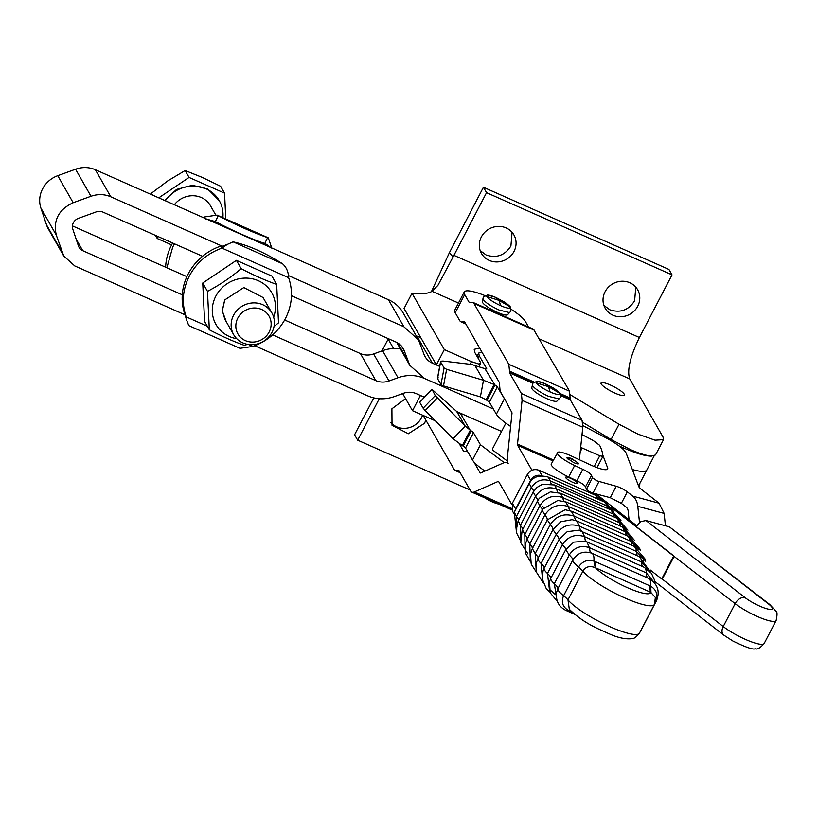 <?xml version="1.0" encoding="UTF-8"?>
<svg xmlns="http://www.w3.org/2000/svg" width="818" height="818" viewBox="0 0 818 818"><rect width="100%" height="100%" fill="white"/><g stroke="black" fill="none" stroke-linecap="round" stroke-linejoin="round"><path stroke-width="1.23" d="M269.163 331.985A17.935 16.759 -29.8 0 1 245.369 340.615A17.935 16.759 -29.8 0 1 237.813 318.09A17.935 16.759 -29.8 0 1 261.596 309.46A17.935 16.759 -29.8 0 1 269.163 331.985M271.985 332.302A21.974 20.542 -29.8 0 1 252.926 344.654A21.974 20.542 -29.8 0 1 233.703 334.715A21.974 20.542 -29.8 0 1 233.559 315.278A21.974 20.542 -29.8 0 1 252.619 302.926A21.974 20.542 -29.8 0 1 271.832 312.865A21.974 20.542 -29.8 0 1 271.985 332.302M271.832 312.865L263.038 297.507L243.805 287.568L224.756 299.909L222.353 310.758L224.878 319.317L233.703 334.715M273.641 317.139A32.086 30 150.3 0 0 275.421 305.462A32.086 30 150.3 0 0 242.404 278.263A32.086 30 150.3 0 0 212.312 311.791A32.086 30 150.3 0 0 236.75 338.713M226.289 321.781L222.251 310.789L224.694 300.012M274.02 326.515L278.509 322.854L276.668 284.429C265.584 280.492 253.744 275.247 241.157 268.682C230.686 277.547 219.469 285.104 207.486 291.361L209.336 329.797C221.913 336.351 233.754 341.597 244.848 345.544L247.2 344.266M207.486 291.361L202.741 283.038L236.412 260.349L271.924 276.095L276.668 284.429M209.336 329.797L204.592 321.464L202.741 283.038M236.412 260.349L241.157 268.682M238.836 347.732L240.001 348.325L252.844 346.423C267.363 341.198 278.222 331.914 285.431 318.57C292.21 305.042 293.273 291.412 288.621 277.68L221.944 248.12C207.424 253.345 196.555 262.619 189.357 275.963C182.567 289.5 181.504 303.12 186.167 316.852L185.011 314.828A54.939 51.381 -29.7 0 1 182.271 294.807A54.939 51.381 -29.7 0 1 188.201 273.938A54.939 51.381 -29.7 0 1 202.557 256.279A54.939 51.381 -29.7 0 1 220.788 246.085L221.944 248.12L227.302 244.418L233.14 241.872C248.202 245.196 264.664 252.506 282.537 263.774L233.14 241.872M288.621 277.68C288.427 271.821 286.402 267.189 282.537 263.774M207.302 326.229L186.167 316.852L186.351 319.429L188.794 325.615L240.001 348.325M227.302 244.418L222.67 246.136L220.788 246.085M222.056 246.116L110.788 196.79C104.407 194.081 97.812 193.907 90.992 196.269L73.17 202.731C58.62 209.572 52.996 220.369 56.309 235.134L63.804 256.085L48.395 229.05A26.37 24.663 -29.7 0 1 46.565 224.96L40.9 208.089A26.37 24.663 -29.7 0 1 57.771 175.686L75.583 169.224A26.37 24.663 -29.7 0 1 95.379 169.745L388.468 299.715A35.164 32.884 -29.7 0 1 403.121 312.854L418.519 339.899L423.816 353.846A17.577 16.442 150.3 0 0 425.033 356.566A17.577 16.442 150.3 0 0 432.354 363.141L439.695 366.392M185.011 314.828L74.786 265.952L63.804 256.085M182.271 294.807L82.741 250.676A8.793 8.221 150.3 0 1 79.08 247.384A8.793 8.221 150.3 0 1 78.467 246.024L72.802 229.152A8.793 8.221 150.3 0 1 78.426 218.355L96.238 211.893A8.793 8.221 150.3 0 1 102.833 212.066L202.557 256.279M254.725 345.738L367.875 395.912C376.382 399.532 385.176 399.767 394.276 396.607L403.243 393.356A17.577 16.442 150.3 0 1 416.444 393.703L424.215 397.149M456.761 411.577L501.567 431.444M493.326 408.99L424.399 378.427L409.757 365.268L404.47 351.331A17.577 16.442 150.3 0 0 403.254 348.601A17.577 16.442 150.3 0 0 395.922 342.036L291.453 295.707M272.639 334.889L375.83 380.636A17.577 16.442 150.3 0 0 389.031 380.983L397.998 377.732C407.098 374.572 415.892 374.808 424.399 378.427L493.315 408.969M288.417 275.554L403.877 326.76L418.519 339.899M439.695 366.352L436.372 364.879L404.061 308.509L412.016 293.243C421.505 294.296 428.182 293.662 432.027 291.32L437.947 285.298L453.029 257.067L449.481 252.517L483.428 187.25L668.919 269.429L672.028 274.848L639.41 337.507C630.116 356.709 626.885 370.503 629.717 378.898L663.02 437.027L663.48 439.675L655.525 454.951L651.506 456.107C645.75 456.28 636.414 453.54 623.51 447.906L619.114 445.953M284.664 320.002L360.421 353.591A17.577 16.442 150.3 0 0 373.621 353.938L382.589 350.687A35.164 32.884 -29.7 0 1 400.421 348.887M72.424 225.891L186.882 276.637M504.174 462.599L480.452 444.757L473.469 432.732A4.397 0.879 27.5 0 0 472.651 431.894A4.397 0.879 27.5 0 0 471.117 430.851L465.176 426.096L435.237 395.585L432.129 389.48L456.7 411.505L461.015 414.46A4.397 0.879 27.5 0 0 462.201 414.746A4.397 0.879 27.5 0 0 462.804 414.614A4.397 0.879 27.5 0 0 462.753 414.276L462.712 414.215M507.446 461.117L492.865 450.227L492.6 448.663L505.882 423.151M654.144 455.923L646.833 469.951A43.947 8.834 -152.5 0 1 646.833 469.961A43.947 8.834 -152.5 0 1 632.324 469.501A43.947 8.834 27.5 0 0 646.833 469.951L638.878 485.238A43.947 8.834 -152.5 0 1 638.469 485.769M651.506 456.107C646.251 455.646 639.144 453.438 630.187 449.471L611.087 439.511L619.032 424.245L638.132 434.205L655.024 440.176L663.48 439.675M582.733 422.354L611.087 439.511M416.137 335.707A17.577 16.442 150.3 0 0 416.945 336.096L420.871 337.834M510.616 426.393A35.164 7.065 -152.5 0 1 509.829 425.881A35.164 7.065 -152.5 0 1 496.362 414.205L489.368 402.18L486.127 399.767L494.082 384.491L483.499 380.288L446.618 369.317L443.509 385.902A4.397 1.227 -169.4 0 1 441.843 385.258A4.397 1.227 -169.4 0 1 440.974 384.552L437.518 378.611L440.636 362.016A4.397 1.227 -169.4 0 1 440.565 361.709A4.397 1.227 -169.4 0 1 441.321 361.198A4.397 1.227 -169.4 0 1 444.113 361.167L470.258 364.296A4.397 1.227 -169.4 0 1 474.256 365.38L484.869 368.632A4.397 0.879 -152.5 0 0 486.056 368.918A4.397 0.879 -152.5 0 0 486.659 368.785A4.397 0.879 -152.5 0 0 486.608 368.458L479.195 355.707L477.998 358.018M271.228 247.742L265.605 243.846M206.668 219.112L215.359 221.586A54.939 6.524 -154 0 0 264.766 243.498L267.639 237.609L268.273 237.823L271.801 248.161M272.057 248.611L271.556 247.721M205.379 219.04L204.224 217.015L217.067 215.114L267.639 237.609A54.939 6.524 -154 0 1 218.232 215.707L215.359 221.586M166.862 267.762L172.792 246.893L174.5 243.846M402.681 393.56L412.507 410.718L435.36 420.841M420.442 395.472L412.507 410.718M393.57 348.509L388.161 339.061L381.996 350.902M639.615 483.816A35.685 7.178 -152.5 0 1 639.625 485.503A35.685 7.178 -152.5 0 1 638.674 486.311M461.015 414.46L470.227 430.319L462.272 445.595L453.08 438.724L425.156 410.544L437.252 397.916M471.117 430.851L463.172 446.127L462.272 445.595M463.172 446.127A4.397 0.879 -152.5 0 1 464.696 447.17A4.397 0.879 -152.5 0 1 465.514 448.008L472.507 460.023A35.164 7.065 27.5 0 0 473.847 461.863A35.164 7.065 27.5 0 0 485.013 471.066M388.161 339.061L389.562 339.214M570.35 394.787L619.032 424.245M479.215 366.812L480.677 362.691L474.696 352.261L474.195 349.317L479.645 348.1M480.677 362.691L478.949 364.071L471.475 361.648L444.317 349.613L436.372 364.879M412.016 293.243L444.317 349.613M481.812 351.883L478.724 353.049L479.195 355.707M580.688 447.282L582.181 448.019L580.218 451.792M602.007 456.556L602.876 456.352L599.747 455.79L582.181 448.019M582.007 434.614A126.575 25.45 -152.5 0 1 593.285 440.554L599.635 445.309A263.693 53.027 -152.5 0 1 602.876 456.352M484.726 295.533A34.724 6.984 27.5 0 0 469.235 290.932A34.724 6.984 27.5 0 0 464.235 291.975L454.767 310.165A34.724 6.984 27.5 0 0 455.217 312.752L459.747 320.656A25.327 7.423 -66.1 0 0 460.943 321.801A25.327 7.423 -66.1 0 0 463.509 321.607L464.481 321.638L499.348 382.487L500.115 391.106L505.647 400.769L497.324 386.904A4.397 0.879 -152.5 0 0 496.506 386.065A4.397 0.879 -152.5 0 0 494.972 385.033L484.869 368.632M475.023 365.707L483.499 380.288L480.381 396.883L486.127 399.767M204.224 217.015A54.939 51.381 150.3 0 0 202.976 217.455M172.639 243.018A54.939 51.381 150.3 0 0 171.637 244.868A54.939 51.381 150.3 0 0 165.625 267.22M456.7 411.505L465.176 426.096L453.08 438.724M431.7 389.337L419.685 402.262L432.129 389.48M473.847 461.863L480.094 472.784A4.397 1.288 -66.1 0 0 480.309 472.988A4.397 1.288 -66.1 0 0 480.749 472.947L504.399 462.507L506.966 462.313L508.162 463.458A25.327 7.423 -66.1 0 1 507.467 456.608L512.027 412.875L505.647 400.769M528.581 327.026L525.381 321.454A34.724 6.984 27.5 0 0 512.16 309.95A34.724 6.984 27.5 0 0 511.168 309.296M464.235 291.975A34.724 6.984 27.5 0 0 464.685 294.562L469.215 302.466A4.397 1.288 -66.1 0 0 469.42 302.66A4.397 1.288 -66.1 0 0 469.869 302.629L472.753 302.302L533.459 329.194L569.522 391.188L570.166 398.622A4.397 1.288 -66.1 0 0 570.289 399.808L582.079 420.391L582.784 427.241L579.389 459.736M590.259 492.968L589.441 491.536A4.397 0.879 27.5 0 1 586.475 489.225L585.555 486.802C584.543 485.125 581.639 483.111 576.854 480.769L568.684 476.976A17.577 3.538 27.5 0 1 551.281 464.9A17.577 3.538 27.5 0 1 551.26 464.021L557.242 453.448C559.277 456.812 565.074 460.841 574.645 465.514L582.825 469.317A8.793 1.769 -152.5 0 1 591.516 475.35L592.436 477.773L596.782 480.79L616.23 486.26A8.793 1.769 -152.5 0 1 627.304 491.884L632.754 496.127A17.577 12.73 -75 0 1 637.795 506.332L639.502 522.477M610.412 385.033A13.18 2.648 27.5 0 0 601.046 383.008A13.18 2.648 27.5 0 0 601.22 383.99A13.18 2.648 27.5 0 0 615.075 393.161A13.18 2.648 27.5 0 0 624.441 395.186A13.18 2.648 27.5 0 0 624.267 394.204A13.18 2.648 27.5 0 0 610.412 385.033M449.481 252.517L431.393 291.678M531.956 470.258L517.63 445.278L552.886 460.892M553.367 459.972L517.518 444.082A4.397 1.288 -66.1 0 0 517.63 445.278M517.518 444.082L522.078 400.35L582.784 427.241M582.079 420.391L521.373 393.499L522.078 400.35M521.373 393.499L509.583 372.916L532.825 383.213M533.469 382.364L509.461 371.73A4.397 1.288 -66.1 0 0 509.583 372.916M509.461 371.73L509.522 371.147L533.96 381.975M569.522 391.188L508.816 364.296L509.522 371.147M508.816 364.296L473.949 303.447L534.655 330.339M472.753 302.302L473.949 303.447M459.297 443.765L463.571 451.219A4.397 1.288 -66.1 0 0 463.775 451.424A4.397 1.288 -66.1 0 0 464.225 451.393L467.375 451.188M460.176 472.722L455.299 470.565A25.327 7.423 -66.1 0 1 454.102 469.409L423.172 415.432M455.299 470.565A25.327 7.423 -66.1 0 0 457.875 470.37L458.939 470.565M511.904 509.88L471.822 492.119A25.327 7.423 -66.1 0 1 470.626 490.974L458.837 470.391M471.822 492.119A25.327 7.423 -66.1 0 0 474.399 491.925L498.039 481.485L498.796 481.822M511.823 504.542L498.694 481.649M480.381 396.883L443.509 385.902M438.213 377.793L437.518 378.611M470.064 489.992L357.681 440.196L379.266 398.734M425.851 420.115L424.562 423.254L408.366 433.755L392.026 425.309L391.904 408.785L405.575 398.622M373.775 397.896L354.572 434.777L357.681 440.196M390.738 422.446A18.681 17.464 150.2 0 0 421.454 417.834A18.681 17.464 150.2 0 0 422.589 415.176M435.237 395.585L423.141 408.202L419.685 402.262M423.141 408.202L425.156 410.544M542.15 505.953L543.919 507.62M565.749 477.712A6.595 1.329 27.5 0 0 572.672 482.293A6.595 1.329 27.5 0 0 577.355 483.305A6.595 1.329 27.5 0 0 577.273 482.814A6.595 1.329 27.5 0 0 570.35 478.233A6.595 1.329 27.5 0 0 565.667 477.221A6.595 1.329 27.5 0 0 565.749 477.712M531.823 387.722A14.284 2.873 27.5 0 0 532.007 388.785A14.284 2.873 27.5 0 0 547.017 398.714A14.284 2.873 27.5 0 0 557.16 400.912L558.991 398.918L548.53 396.331C540.401 392.507 535.115 389.01 532.671 385.84L532.406 385.074L531.823 387.722M482.364 301.413A14.284 2.873 27.5 0 0 482.548 302.476A14.284 2.873 27.5 0 0 497.559 312.415A14.284 2.873 27.5 0 0 507.702 314.603L509.532 312.609L499.072 310.022C490.943 306.208 485.657 302.711 483.213 299.531L482.947 298.774L482.364 301.413M595.893 493.847L636.67 525.677M629.062 519.747L628.05 510.135L626.782 507.579L621.343 503.346L610.269 497.712L592.968 493.06L596.281 495.647M598.633 497.487L604.4 501.996M611.608 507.61L673.643 556.046L661.721 578.95L650.187 569.952M662.243 579.093L723.235 626.557L735.157 603.643L673.643 556.046M661.721 578.95L662.283 579.103L674.196 556.209L636.148 526.577L640.668 521.649L645.975 520.534L669.4 526.833L768.419 603.889A17.577 3.538 -152.5 0 1 770.167 609.42A17.577 3.538 -152.5 0 1 753.092 602.805A17.577 3.538 -152.5 0 1 744.994 597.58L645.975 520.534M635.79 287.138L634.625 300.799C628.521 310.226 620.269 313.233 609.85 309.797L603.899 305.411M512.078 232.332L510.913 245.993C504.808 255.421 496.557 258.427 486.137 254.991L480.186 250.605M672.028 274.848L486.536 192.67L453.029 257.067M483.428 187.25L486.536 192.67M629.85 282.762A18.681 17.464 150.2 0 0 605.075 291.75A18.681 17.464 150.2 0 0 605.197 308.274A18.681 17.464 150.2 0 0 612.948 315.216A18.681 17.464 150.2 0 0 637.733 306.218A18.681 17.464 150.2 0 0 637.611 289.705A18.681 17.464 150.2 0 0 629.85 282.762M506.137 227.946A18.681 17.464 150.2 0 0 481.362 236.944A18.681 17.464 150.2 0 0 481.485 253.468A18.681 17.464 150.2 0 0 489.236 260.41A18.681 17.464 150.2 0 0 514.021 251.412A18.681 17.464 150.2 0 0 513.898 234.889A18.681 17.464 150.2 0 0 506.137 227.946M600.361 500.197L595.852 495.442L538.99 470.258C534.093 468.642 530.207 470.053 527.334 474.491L512.375 503.223L512.426 511.005L513.796 513.387M446.618 369.317L444.092 367.967L440.636 362.016M545.483 383.867L544.583 383.478A13.18 2.648 -152.5 0 1 545.483 383.867L548.469 386.679L536.291 382.824A13.18 2.648 -152.5 0 1 544.583 383.478L536.966 381.29L532.794 383.264L532.406 385.074M496.127 297.599L503.857 301.719A13.18 2.648 -152.5 0 1 509.88 306.73A13.18 2.648 -152.5 0 1 500.688 305.687A13.18 2.648 -152.5 0 1 486.833 296.515L499.011 300.37L495.125 297.169A13.18 2.648 -152.5 0 1 496.025 297.558M215.492 214.551L210.441 205.717A21.974 20.542 150.2 0 0 174.326 204.756M222.885 217.69A32.147 30.051 150.2 0 0 219.265 200.666A32.147 30.051 150.2 0 0 165.328 200.768M219.265 200.666L207.803 189.07L192.404 185.257L176.616 189.398L164.551 200.42M157.148 236.146L157.261 238.519L171.627 244.889M225.799 218.989L224.551 193.15L189.06 177.424L158.764 197.854M152.537 195.093L151.463 193.222L151.463 194.612M157.261 238.519L155.471 235.41M224.551 193.15L220.604 186.259L202.302 177.424L185.113 170.533L167.741 180.911L151.463 193.222M189.06 177.424L185.113 170.533M650.964 592.375L650.77 586.23A26.922 7.883 -66.1 0 0 648.684 578.428C657.529 583.653 660.177 590.995 656.619 600.432L655.607 601.148C658.183 594.972 656.578 590.003 650.77 586.23L649.952 585.862A26.37 7.72 -66.1 0 0 649.983 589.686L650.75 592.314L595.259 567.702C589.768 565.514 585.657 566.649 582.937 571.117A41.309 8.303 -152.5 0 0 621.936 596.629A41.309 8.303 -152.5 0 0 654.441 604.4L655.382 597.518L650.75 592.314A32.526 6.544 -152.5 0 1 627.518 587.713A32.526 6.544 -152.5 0 1 595.524 567.845L594.727 561.393L593.909 561.046C587.529 559.226 582.406 561.22 578.551 567.017L563.592 595.749C561.025 601.956 562.58 606.823 568.244 610.351L569.052 610.709A26.37 7.72 113.9 0 1 570.391 610.453M595.259 567.702L593.909 561.046C594.236 556.537 593.49 553.909 591.68 553.173L590.77 552.815L591.68 553.173C583.766 550.637 577.477 552.917 572.805 560.023L572.017 557.907L569.287 554.952C574.267 547.385 580.974 544.941 589.4 547.651L586.956 541.966L584.993 541.26L573.786 542.13L565.708 549.686L565.044 547.62L562.426 544.716C567.907 536.383 575.279 533.704 584.563 536.68L581.976 531.24L580.207 529.686L579.461 526.178C569.645 523.029 561.843 525.862 556.046 534.675L541.076 563.418A26.922 5.409 -152.5 0 1 537.999 558.357L536.281 563.203L536.557 572.375L543.04 582.508M570.166 610.228L568.244 610.351A26.922 7.883 113.9 0 1 565.882 610.402L574.655 614.287M578.551 567.017L582.937 571.117L567.978 599.86L569.318 609.308M744.994 597.58A8.793 5.798 -52.1 0 0 739.687 598.704A8.793 5.798 -52.1 0 0 735.157 603.643A26.37 5.307 -152.5 0 0 747.304 611.475A26.37 5.307 -152.5 0 0 776.118 620.545C777.397 614.696 777.325 611.557 775.904 611.128L769.84 604.584L669.4 526.833M665.443 525.769L664.134 513.418L659.093 503.203L641.68 489.665A13.18 2.648 -152.5 0 1 638.786 486.608L626.067 452.957C624.277 449.399 618.224 444.706 607.907 438.877L582.897 425.605M602.794 455.074L607.631 467.865A21.974 4.417 -152.5 0 1 607.662 468.97A21.974 4.417 -152.5 0 1 590.453 464.88L570.984 455.841C561.639 451.73 557.058 450.933 557.242 453.448M573.5 462.487C577.007 464.031 578.725 464.327 578.653 463.387L572.13 458.857C568.622 457.323 566.905 457.027 566.976 457.968L573.5 462.487M598.94 481.608L592.968 493.06A4.397 0.879 -152.5 0 1 590.821 492.242A4.397 0.879 -152.5 0 1 589.441 491.536M568.408 459.481A5.716 1.145 -152.5 0 1 567.702 458.694A5.716 1.145 -152.5 0 1 567.845 458.111A5.716 1.145 -152.5 0 1 572.978 459.757A5.716 1.145 -152.5 0 1 577.692 463.121A5.716 1.145 -152.5 0 1 577.764 463.274A5.716 1.145 -152.5 0 1 576.332 463.601M248.478 344.49L252.844 346.423M623.51 447.906L622.917 449.051M403.877 326.76L388.468 299.715M95.379 169.745L110.788 196.79M90.992 196.269L75.583 169.224M57.771 175.686L73.17 202.731M56.309 235.134L40.9 208.089M46.565 224.96L61.974 252.005M375.83 380.636L360.421 353.591M76.135 239.081L82.741 250.676M397.998 377.732L382.589 350.687M373.621 353.938L389.031 380.983M416.945 336.096L432.354 363.141M404.47 351.331L401.526 346.167M397.712 342.967L407.323 359.828M473.469 432.732L465.514 448.008M480.452 444.757L472.507 460.023M470.115 364.276L471.475 361.648M599.747 455.79L594.175 466.505M504.307 398.928L496.362 414.205M497.324 386.904L489.368 402.18M494.972 385.033L487.027 400.299M432.027 291.32L458.479 303.038M539.604 338.979L629.717 378.898M464.685 294.562L455.217 312.752M459.143 470.933L457.875 470.37M511.506 508.367L474.399 491.925M560.616 395.523L570.289 399.808M570.166 398.622L560.238 394.225M559.778 393.417L570.228 398.039M463.509 321.607L464.788 322.169M639.41 337.507L453.918 255.339M444.092 367.967L440.974 384.552M527.334 474.491L530.626 480.227L515.667 508.97L512.375 503.223M530.964 480.964A26.37 5.307 -152.5 0 0 530.626 480.227A8.793 8.221 -29.8 0 1 541.72 475.769M542.15 475.769L538.99 470.258M597.968 499.144L595.852 495.442M514.87 511.209A8.793 8.221 -29.8 0 1 515.667 508.97A26.37 5.307 -152.5 0 1 515.851 509.328M492.804 502.14A13.18 2.648 -152.5 0 1 484.972 497.988A13.18 2.648 -152.5 0 1 484.757 497.855L484.972 497.988A61.002 61.002 0 0 0 493.704 502.528A13.18 2.648 -152.5 0 1 492.804 502.14M545.586 383.908L553.316 388.018A13.18 2.648 -152.5 0 1 559.338 393.039A13.18 2.648 -152.5 0 1 550.146 391.996A13.18 2.648 -152.5 0 1 536.291 382.824M486.833 296.515A13.18 2.648 -152.5 0 1 495.125 297.169L487.518 294.981L483.336 296.965L482.947 298.774M529.287 483.51L531.363 487.712C536.035 480.606 542.324 478.315 550.238 480.851L548.193 477.088C539.164 474.634 532.866 476.771 529.287 483.51L514.328 512.252L516.403 516.444L516.741 529.45M613.623 511.342L605.054 502.283L607.099 506.045L612.672 510.78M559.338 393.039L548.469 386.679L550.146 391.996M509.88 306.73L499.011 300.37L500.688 305.687M620.627 526.127L620.463 525.902A26.37 7.72 -66.1 0 1 620.341 525.698L617.437 518.479L560.565 493.285L550.361 491.904L539.348 498.213L537.344 501.27L537.385 499.348A26.37 5.307 -152.5 0 0 537.201 499L533.234 492.047L533.295 490.34A26.37 5.307 -152.5 0 0 533.06 489.859L531.363 487.712L516.403 516.444L518.091 518.602A26.37 5.307 -152.5 0 1 518.336 519.082L518.275 520.79L520.371 525.401L520.974 540.381M607.886 508.591A26.37 7.72 -66.1 0 1 607.846 508.54L607.099 506.045L550.238 480.851L550.984 483.346A26.37 7.72 -66.1 0 0 551.301 483.806L551.383 483.908M614.369 517.119A26.37 7.72 -66.1 0 1 614.216 516.874L611.363 510.135L554.502 484.951L542.395 484.297L536.812 487.497L533.07 492.283L518.111 521.025L516.219 530.228L516.669 533.131L520.401 540.555M527.907 553.888L520.739 542.671L522.416 528.08A26.37 5.307 -152.5 0 0 522.242 527.733L520.371 525.401L535.33 496.669C540.586 488.663 547.671 486.096 556.577 488.949L554.502 484.951M557.825 492.313L557.569 492.017A26.37 7.72 -66.1 0 1 557.355 491.679L556.577 488.949L613.439 514.144L620.525 520.933M537.436 501.117L539.778 505.841C545.442 497.232 553.07 494.461 562.672 497.538L560.565 493.285M564.031 501.229L563.602 500.708A26.37 7.72 -66.1 0 1 563.469 500.504L562.672 497.538L619.533 522.722L626.793 529.318M525.044 550.023L524.819 534.583L522.477 529.86M634.369 540.228L623.255 527.293L566.393 502.099L557.856 500.452L542.937 509.011L542.13 510.401L541.945 508.571A26.37 5.307 -152.5 0 0 541.833 508.356L539.778 505.841L524.819 534.583L526.874 537.099A26.37 5.307 -152.5 0 1 526.986 537.314L527.17 539.144L525.35 544.236L525.667 553.418L530.626 562.068M542.048 510.565L527.17 539.144L529.757 543.98L530.361 560.637M640.31 550.616L639.768 548.643L628.837 536.577L571.976 511.383L565.115 509.737L547.303 519.9L547.007 518.009A26.37 5.307 -152.5 0 0 546.966 517.947L542.13 510.401L527.119 539.215M576.751 520.984L579.461 526.178L636.322 551.363A26.922 7.883 -66.1 0 0 634.175 546.342L577.314 521.148L572.099 519.665L560.739 521.772L552.958 529.624L552.539 527.671L547.303 519.9L532.344 548.643L532.037 546.751A26.37 5.307 -152.5 0 0 532.007 546.68L529.757 543.98L544.716 515.238C550.606 506.281 558.541 503.407 568.51 506.598L565.545 501.894M622.406 527.089L625.371 531.792L633.265 539.277M626.629 535.596L626.251 535.074A26.37 7.72 -66.1 0 1 626.199 535.013L625.371 531.792L568.51 506.598L569.338 509.819A26.37 7.72 -66.1 0 0 569.379 509.89L569.993 510.636M536.24 571.036L535.176 553.592L532.344 548.643L530.483 554.001L531.219 564.175L536.577 572.457M584.993 541.26L587.242 542.078L585.238 540.289L584.563 536.68L641.424 561.864A26.922 7.883 -66.1 0 0 639.257 556.567L578.745 530.197L567.201 531.68L559.093 539.543L558.551 537.538L552.958 529.624L537.999 558.357A26.37 5.307 -152.5 0 0 537.62 556.485L535.176 553.592L550.136 524.849C556.076 515.831 564.062 512.927 574.113 516.148L571.271 511.199M628.132 536.393L630.975 541.342L639.257 549.604M632.386 545.545A26.37 7.72 -66.1 0 1 631.823 544.808L630.975 541.342L574.113 516.148L575.719 520.524M643.04 562.702L643.132 559.921M637.907 555.964A26.37 7.72 -66.1 0 1 637.181 555.095L637.069 554.87A26.37 7.72 -66.1 0 1 636.322 551.363L644.748 560.258M542.661 581.148L541.076 563.418A26.37 5.307 -152.5 0 1 543.592 566.281L543.725 566.496A26.37 5.307 -152.5 0 1 544.134 568.285L543.07 570.8L542.252 578.899L546.199 588.49L549.962 592.15M549.573 590.923L547.467 573.459L562.426 544.716L559.093 539.543L544.134 568.285A26.922 5.409 -152.5 0 0 547.467 573.459A26.37 5.307 -152.5 0 1 550.085 576.363L550.31 576.731A26.37 5.307 -152.5 0 1 550.749 578.428L549.461 581.782L550.217 592.815L557.314 601.342M643.173 566.854A26.37 7.72 -66.1 0 1 642.294 565.862L642.099 565.483A26.37 7.72 -66.1 0 1 641.424 561.864L649.676 571.168M556.946 600.279L554.318 583.694L569.287 554.952L565.708 549.686L550.749 578.428A26.922 5.409 -152.5 0 0 554.318 583.694A26.37 5.307 -152.5 0 1 557.058 586.649L557.385 587.16A26.37 5.307 -152.5 0 1 557.835 588.766L556.506 592.61C555.647 600.79 558.766 606.721 565.882 610.402M587.242 542.078L644.103 567.263A26.922 7.883 -66.1 0 1 646.271 572.845L589.4 547.651L590.013 551.373L591.68 553.173M648.183 578.203A26.37 7.72 -66.1 0 1 647.14 577.109L646.874 576.567A26.37 7.72 -66.1 0 1 646.271 572.845L654.022 582.263M578.561 567.027C574.604 563.858 572.682 561.526 572.805 560.023L557.835 588.766A26.922 5.409 -152.5 0 0 563.592 595.749A26.37 5.307 -152.5 0 1 566.148 597.938L567.978 599.86A41.309 8.303 27.5 0 0 606.976 625.371A41.309 8.303 27.5 0 0 639.482 633.142C633.183 640.566 633.326 637.508 631.547 638.715C625.709 639.318 618.786 637.917 610.749 634.523C595.944 627.958 583.275 622.723 569.287 609.267M649.952 585.862L594.727 561.393M591.823 553.234L648.684 578.428A26.922 7.883 -66.1 0 0 648.541 578.367M655.433 601.496L654.666 601.782M641.353 629.543A26.922 5.409 27.5 0 0 641.649 629.175L656.619 600.432M569.052 610.709L572.017 612.028M627.304 491.884L621.343 503.346M637.795 506.332L664.134 513.418M659.093 503.203L632.754 496.127M610.269 497.712L616.23 486.26M769.84 604.584A8.793 5.798 127.9 0 0 768.419 603.889M776.118 620.545L764.186 643.459A26.37 5.307 -152.5 0 1 735.372 634.39A26.37 5.307 -152.5 0 1 723.235 626.557A8.793 5.798 127.9 0 0 722.13 632.416A8.793 5.798 127.9 0 0 723.685 635.065L654.605 581.301M592.436 477.773L586.475 489.225M591.516 475.35L585.555 486.802M576.854 480.769L582.825 469.317M574.645 465.514L568.684 476.976M606.731 469.583L607.631 467.865M185.267 315.278L186.351 319.429M396.74 342.425L409.757 365.268M639.625 485.503L638.909 486.874M478.724 353.049L477.027 356.311M597.038 467.63L602.856 456.454M217.067 215.114L268.273 237.823M506.966 462.313L507.814 462.691M460.943 321.801L465.81 323.959M440.565 361.709L437.456 378.305M553.316 388.018C557.968 391.239 560.207 393.172 560.033 393.816L560.248 397.558L558.991 398.918M503.857 301.719C508.51 304.94 510.749 306.873 510.575 307.517L510.79 311.259L509.532 312.609M499.849 504.532L493.704 502.528M516.189 529.573L514.328 512.252M605.054 502.283L548.193 477.088M611.363 510.135L620.974 520.534M617.437 518.479L627.907 530.187M537.344 501.27L522.375 530.013M542.937 509.011L542.089 510.483M634.175 546.342L645.279 559.267L645.719 561.271M639.257 556.567L650.545 572.13M550.412 590.167L555.473 594.614M644.103 567.263L651.455 573.316L654.277 579.553L654.748 583.111M641.649 629.175L640.78 630.637M654.441 604.4L639.482 633.142M723.685 635.065L732.928 641.046C745.75 647.273 753.153 649.85 755.137 648.776C757.274 649.737 760.29 647.968 764.186 643.459M577.764 463.274L577.989 463.939M567.845 458.111L567.181 458.315"/></g></svg>
